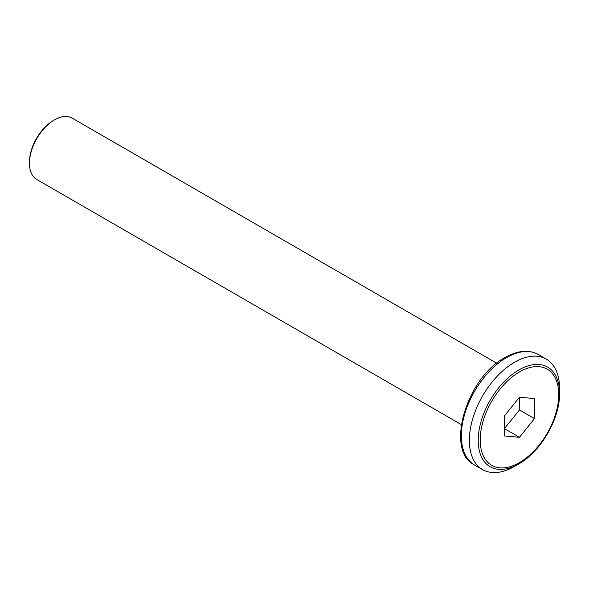 <?xml version="1.0" encoding="UTF-8"?>
<svg xmlns="http://www.w3.org/2000/svg" width="589" height="589" viewBox="0 0 589 589"><rect width="100%" height="100%" fill="white"/><g stroke="black" fill="none" stroke-linecap="round" stroke-linejoin="round"><path stroke-width="0.88" d="M29.45 163.286L29.45 162.13A34.015 19.636 -60 0 1 53.496 120.473A34.015 19.636 -60 0 1 53.503 120.473L54.505 119.891A35.428 20.453 120 0 0 29.45 163.286A35.428 20.453 120 0 0 36.79 179.505L461.29 424.588M514.455 466.444A63.774 36.82 -60 0 1 482.568 469.602A63.774 36.82 -60 0 1 472.798 418.499A63.774 36.82 -60 0 1 514.455 362.301A63.774 36.82 -60 0 1 546.342 359.143A63.774 36.82 -60 0 1 559.55 388.335L559.55 393.445C560.087 418.381 540.739 451.881 518.88 463.889L514.455 466.444L518.88 463.889A57.516 33.205 -60 0 1 478.209 440.41A57.516 33.205 -60 0 1 518.88 369.966A57.516 33.205 -60 0 1 559.55 393.445M504.434 435.963L519.469 437.303L534.495 418.61L534.495 398.569L519.469 397.222L504.434 415.922L504.434 435.963M519.469 397.222L519.469 409.929L504.434 428.63L519.469 437.303M519.469 409.929L534.495 418.61M496.718 363.222L72.219 118.139A35.428 20.453 120 0 0 54.505 119.891L53.496 120.473M506.437 357.67A63.774 36.82 120 0 0 464.78 413.868A63.774 36.82 120 0 0 474.557 464.971C444.835 451.284 466.252 377.689 505.023 357.53C517.783 350.389 528.885 349.38 538.324 354.512A63.774 36.82 120 0 0 506.437 357.67M519.469 371.939A55.513 32.049 120 0 0 480.212 439.924A55.513 32.049 120 0 0 519.469 462.593A55.513 32.049 120 0 0 558.718 394.601A55.513 32.049 120 0 0 519.469 371.939M482.568 469.602L474.557 464.971M546.342 359.143L538.324 354.512"/></g></svg>

